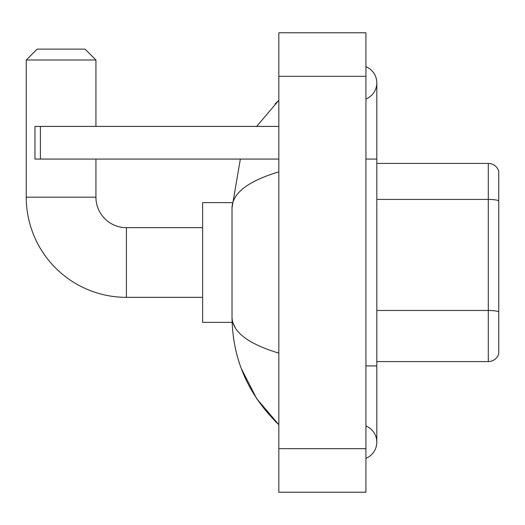 <?xml version="1.0" encoding="UTF-8"?>
<svg xmlns="http://www.w3.org/2000/svg" width="525" height="525" viewBox="0 0 525 525"><rect width="100%" height="100%" fill="white"/><g stroke="black" fill="none" stroke-linecap="round" stroke-linejoin="round"><path stroke-width="0.79" d="M498.75 171.268A10.887 10.887 0 0 0 488.296 163.426A10.887 10.887 0 0 1 498.75 171.268L498.75 353.732A10.887 10.887 0 0 1 488.296 361.574L376.812 361.574M498.75 200.773A10.887 1.89 180 0 0 488.296 199.415L488.296 163.426L376.812 163.426M365.925 458.286A17.417 17.417 0 0 0 365.925 425.992A17.417 17.417 0 0 1 365.925 458.286A17.417 17.417 0 0 0 376.812 442.135A17.417 17.417 0 0 1 365.925 458.286M365.925 66.714A17.417 17.417 0 0 1 365.925 99.008A17.417 17.417 0 0 0 365.925 66.714A17.417 17.417 0 0 1 376.812 82.865A17.417 17.417 0 0 0 365.925 66.714M278.827 171.859C248.036 181.145 232.431 193.141 232.017 207.848L232.017 317.152C232.365 331.813 247.971 343.803 278.827 353.141M278.827 492.22L365.925 492.22L365.925 32.78L278.827 32.78L278.827 492.22M232.017 207.848L240.345 159.075M256.64 126.413L278.827 100.282L256.64 126.413M241.297 368.557L256.653 398.613L278.827 424.718C248.089 394.872 232.483 359.021 232.017 317.152M235.285 327.823L232.792 322.376M202.624 297.34L126.413 297.34A100.163 100.163 0 0 1 26.25 197.177L26.25 60.001L37.137 49.114L85.043 49.114L95.931 60.001L26.25 60.001M126.413 297.34L126.413 227.66A30.483 30.483 0 0 1 95.931 197.177L95.931 159.075M95.931 126.413L95.931 60.001M232.109 202.624L202.624 202.624L202.624 322.376L232.109 322.376M40.405 159.075L34.958 159.075L34.958 126.413L40.405 126.413L40.405 159.075L278.827 159.075M278.827 126.413L40.405 126.413M498.75 311.824A10.887 1.89 180 0 0 488.296 310.465L488.296 199.415L376.812 199.415M488.296 361.574L488.296 310.465L376.812 310.465M365.925 365.925L376.812 365.925L376.812 82.865M365.925 159.075L376.812 159.075M278.827 448.672L365.925 448.672M278.827 76.328L365.925 76.328M26.25 197.177L95.931 197.177M376.812 365.925L376.812 442.135M278.827 100.282L275.041 103.937M278.827 424.718L275.041 421.063M202.624 227.66L126.413 227.66"/></g></svg>
